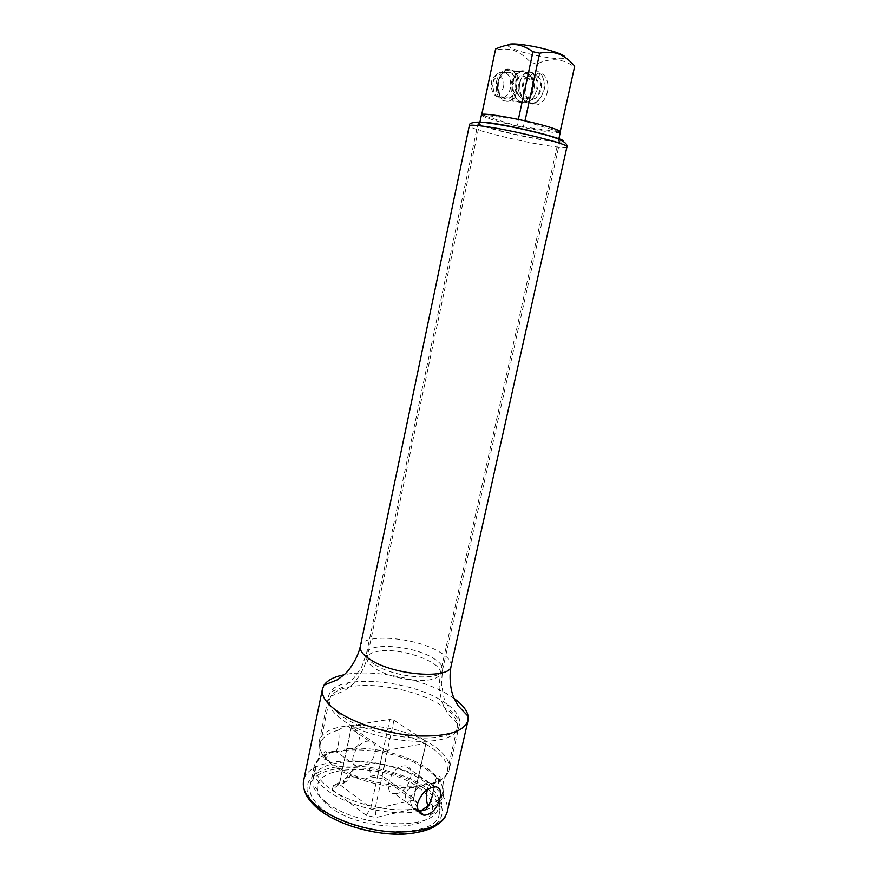 <?xml version="1.0" encoding="UTF-8"?>
<svg xmlns="http://www.w3.org/2000/svg" width="878" height="878" viewBox="0 0 878 878"><rect width="100%" height="100%" fill="white"/><g stroke="black" fill="none" stroke-linecap="round" stroke-linejoin="round"><path stroke-width="0.66" stroke-dasharray="4.39 3.29" d="M481.802 115.347L495.598 49.903C502.885 48.542 509.218 48.828 514.585 50.748C519.963 52.757 525.329 56.686 530.718 62.503L517.01 126.015L560.175 131.909L518.371 119.408L481.638 114.919L517.01 126.015M496.399 81.852C497.782 76.013 500.482 72.062 504.499 69.999C512.664 65.773 520.632 77.418 517.79 88.985C516.374 94.89 513.619 98.852 509.514 100.86C499.791 102.353 495.411 96.02 496.399 81.852M574.706 66.388L559.835 132.227M530.718 62.503L537.007 63.864C550.693 57.509 563.127 58.53 574.311 66.947M507.857 45.052C507.66 46.227 510.337 47.84 515.902 49.892C532.068 56.016 565.717 61.24 565.169 57.432M495.598 49.903L495.477 49.256M537.007 63.864L523.255 127.376M560.373 131.941C560.833 135.047 515.452 126.849 493.063 119.902C485.358 117.553 481.495 115.885 481.451 114.886M440.701 705.045C418.883 691.227 379.022 682.645 353.505 686.245C342.19 687.792 334.672 691.107 330.951 696.177L329.338 699.887C328.185 706.219 332.707 713.013 342.925 720.267C375.806 744.742 456.198 749 457.219 727.544L457.295 723.494C455.989 717.304 450.458 711.147 440.701 705.045M338.074 730.255C327.746 733.097 321.798 737.707 320.229 744.061C318.955 750.92 323.345 758.175 333.399 765.814L334.628 766.692C354.108 780.86 393.157 790.31 419.058 787.05L427.136 782.836L429.122 782.605L432.909 784.076C441.228 781.069 446.013 776.887 447.275 771.532C448.57 763.608 443.225 755.607 431.23 747.54C411.661 734.414 377.112 725.963 351.782 728.038L347.216 725.952L345.175 726.029L338.074 730.255C340.851 736.587 337.042 756.276 333.936 751.063L333.761 750.942C323.422 753.982 317.441 758.79 315.817 765.396C314.5 772.497 318.824 779.971 328.811 787.796C347.754 802.744 387.703 812.754 414.164 809.066C408.007 805.093 405.021 799.869 405.208 793.416C408.347 787.928 412.967 785.81 419.058 787.05M333.761 750.942L337.35 752.435L339.676 752.292L347.458 748.528C352.967 749.603 357.159 747.573 360.013 742.437C360.123 736.379 357.368 731.572 351.782 728.038M428.662 805.642C436.607 802.47 441.206 798.179 442.479 792.779C443.84 784.559 438.572 776.328 426.653 768.074L426.269 767.811C406.766 754.509 372.612 746.19 347.458 748.528M325.848 801.976C318.264 795.995 313.951 790.068 312.919 784.197L312.985 779.148C316.728 754.29 390.556 756.77 423.712 781.31C435.565 789.684 440.789 798.069 439.384 806.476L437.354 811.107C426.927 831.543 354.778 826.231 325.848 801.976M351.793 725.458L339.819 782.386L347.095 780.937L355.206 766.483L368.617 763.926L370.9 776.196L377.869 774.802L389.843 719.356L393.959 720.245L426.214 741.493L425.973 743.227L387.747 750.207L383.379 749.274L351.387 726.732L351.793 725.458L389.843 719.356M355.206 766.483C348.16 761.105 356.973 742.349 367.07 741.197L369.078 741.076C377.803 741.131 377.43 756.254 368.617 763.926M418.411 810.976L414.164 809.066M396.867 793.482L394.485 793.679C382.347 793.69 390.183 767.8 402.892 766.022L404.912 765.857C417.171 765.693 409.642 791.385 396.867 793.482M432.909 784.076L432.613 783.9C430.242 782.035 428.464 783.966 427.257 789.695M365.281 779.06C352.802 775.768 345.537 776.393 343.485 780.926L343.397 783.45L333.486 785.437L339.819 782.386L339.292 784.241L370.746 807.815L375.071 808.748L413.329 800.187L413.604 798.289L381.952 775.68L377.869 774.802L374.763 777.162L365.281 779.06L370.9 776.196M347.095 780.937L343.397 783.45M393.959 720.245L381.952 775.68L383.796 779.104L374.763 777.162M333.486 785.437L332.279 789.585L339.292 784.241L351.31 727.138M418.389 787.401C431.471 796.895 435.521 805.993 430.549 814.696C420.781 833.321 355.7 828.547 329.437 806.509C322.555 801.076 318.615 795.666 317.627 790.288C311.635 763.564 385.76 762.719 418.389 787.401M332.279 789.585L366.313 815.421L375.982 817.506L417.522 807.947L418.104 803.666L383.796 779.104M426.214 741.493L413.604 798.289L418.104 803.666M417.522 807.947L413.329 800.187L425.973 743.227M387.747 750.207L375.071 808.748L375.982 817.506M366.313 815.421L370.746 807.815L383.379 749.274M547.345 92.047C550.286 80.216 542.406 68.319 534.197 72.654C530.147 74.773 527.404 78.822 525.977 84.793C523.079 96.745 530.981 108.279 538.949 104.197C543.076 102.133 545.875 98.084 547.345 92.047M538.412 73.104L539.125 73.532C539.707 75.365 539.18 76.54 537.545 77.066L536.82 76.616C536.271 74.795 536.798 73.631 538.412 73.104C547.422 75.837 545.468 98.962 534.362 102.704L534.274 102.737C520.204 109.223 514.223 78.471 526.383 72.896L526.405 72.885C538.565 66.015 541.924 96.997 527.437 101.958M520.95 75.749C531.399 76.88 530.795 84.321 529.214 76.112C528.786 73.39 525.933 71.941 520.654 71.776L516.67 74.213L513.773 78.537C511.951 89.754 511.051 83.882 520.38 75.936L520.105 76.134C511.457 80.304 516.22 102.891 526.899 98.138C525.922 100.586 516.297 97.853 516.034 86.977C516.868 77.714 518.448 78.625 520.105 76.134M524.012 102.199C528.04 100.191 530.762 96.273 532.178 90.423C535.009 78.965 527.239 67.441 519.227 71.634C515.276 73.675 512.609 77.593 511.226 83.388C510.206 97.414 514.464 103.681 524.012 102.199L510.798 100.696C506.474 102.353 502.842 100.959 499.911 96.536C497.76 92.805 497.025 88.404 497.716 83.344L497.958 82.06C499.308 76.331 501.964 72.457 505.904 70.438C513.893 66.289 521.697 77.714 518.909 89.062C517.515 94.846 514.815 98.731 510.798 100.696M516.286 88.491C512.006 99.851 506.463 102.035 499.659 95.022C497.782 91.751 497.146 87.91 497.749 83.487L497.947 82.378C501.305 64.654 520.511 71.414 516.286 88.491M505.026 72.841C513.114 71.568 516.725 76.737 515.858 88.349C514.706 93.156 512.456 96.393 509.108 98.04C501.151 99.258 497.585 94.089 498.386 82.521C499.527 77.747 501.733 74.52 505.026 72.841L499.692 72.347C496.41 74.026 494.204 77.242 493.074 81.994C492.284 93.507 495.872 98.665 503.818 97.447C503.445 98.336 495.477 97.359 494.116 94.176C491.614 90.84 490.78 86.801 491.625 82.071C491.46 78.91 494.149 75.673 499.692 72.347C507.78 71.085 511.391 76.232 510.546 87.8C509.394 92.596 507.155 95.812 503.818 97.447L509.108 98.04M423.24 787.84C389.393 762.587 313.995 760.205 310.077 785.92C308.672 793.427 313.029 801.274 323.137 809.461C355.678 837.151 437.354 839.225 439.23 813.84C440.69 805.137 435.356 796.467 423.24 787.84M432.909 792.856C434.566 787.138 434.116 783.999 431.559 783.45L424.096 785.053C397.218 789.761 353.121 779.488 332.674 763.805C323.258 756.704 318.703 749.878 318.988 743.337L319.208 741.658C322.742 717.754 398.382 721.2 432.733 745.268C445.025 753.511 450.513 761.665 449.196 769.765L459.534 724.054L459.633 720.103C458.349 713.748 452.664 707.438 442.567 701.16C410.125 680.099 340.993 673.887 330.227 692.116L328.668 695.76C327.494 702.18 332.125 709.073 342.563 716.459C376.223 741.394 458.557 745.861 459.534 724.054M425.665 809.746C435.971 806.498 441.886 801.68 443.423 795.303L443.708 793.262C443.84 785.393 438.341 777.612 427.235 769.929C394.288 746.07 321.897 742.217 314.5 765.331L313.918 767.295C312.557 774.583 316.969 782.232 327.154 790.255C347.414 806.399 391.314 816.661 418.191 811.481L418.751 811.601M431.559 783.45C440.877 780.74 446.595 776.723 448.713 771.378L449.196 769.765M424.096 785.053C417.127 787.632 412.627 791.89 410.597 797.795C409.883 804.27 412.419 808.836 418.191 811.481M454.145 698.526L448.899 695.069C422.175 678.453 372.481 668.762 344.132 674.743M489.99 123.249C513.959 126.234 562.721 138.461 560.043 140.699C559.593 141.556 555.181 141.402 546.84 140.25C522.684 137.034 476.436 125.488 478.126 122.986C478.422 122.174 482.384 122.261 489.99 123.249M380.284 650.993C372.481 651.904 368.08 654.143 367.103 657.71C366.51 661.079 369.287 664.745 375.433 668.685C387.856 676.729 413.659 682.283 428.234 680.066C435.4 679.001 439.406 676.828 440.262 673.525C443.73 662.835 403.134 647.854 380.284 650.993M537.545 77.066C543.954 79.02 542.297 96.108 533.835 98.874L533.769 98.896C523.025 103.681 518.338 80.864 527.03 76.748C527.744 77.44 530.191 71.019 534.011 83.201C532.463 97.688 530.027 94.736 526.899 98.127C537.918 94.462 535.701 71.645 527.052 76.737L524.221 80.743C522.476 87.35 522.849 92.442 525.34 96.031C528.336 99.631 531.168 100.575 533.835 98.852M526.405 72.885C529.236 70.042 532.891 72.424 537.347 80.008C540.563 87.591 532.178 102.386 527.426 101.936C513.421 108.411 507.33 77.955 519.425 72.303L520.654 71.776M503.577 86.285C505.937 76.562 494.962 72.797 493.096 82.817C490.769 92.662 501.755 96.185 503.577 86.285M320.503 810.032C297.444 791.901 305.412 772.464 333.333 767.493C360.99 762.28 402.398 771.202 425.512 787.357C448.965 803.381 448.34 824.398 419.958 831.444C391.917 838.764 343.133 828.261 320.503 810.032M303.426 786.205L303.579 780.97C308.024 752.523 391.489 755.299 429.199 783.11C442.808 792.68 448.801 802.316 447.198 812.018L445.168 816.858M451.094 666.117C451.786 661.617 447.868 656.865 439.34 651.849C414.987 636.934 361.901 632.928 360.298 646.482M566.936 146.889C566.376 147.866 561.086 147.636 551.066 146.209C522.289 142.247 467.425 128.638 469.302 125.784M563.478 141.523C562.677 142.346 557.892 142.148 549.123 140.941C532.167 138.559 504.246 132.523 487.872 127.683C470.817 122.371 470.674 120.648 487.466 122.492M375.158 664.811C395.122 678.112 441.996 681.405 442.556 669.947C443.149 666.161 439.911 662.155 432.843 657.94C412.484 645.275 367.783 642.005 366.488 653.495C365.885 656.963 368.771 660.739 375.158 664.811M330.951 696.177L344.319 690.832L351.365 685.477C356.534 681.098 364.436 669.354 367.103 657.71L479.915 122.163M457.295 723.494L447.703 713.66L441.733 701.709L439.077 687.781L440.262 673.525L558.759 139.218M320.229 744.061L329.338 699.887M312.985 779.148L315.817 765.396M356.589 766.318L337.35 752.435M418.389 810.943L394.485 793.679M333.936 751.063C327.867 753.061 324.278 755.497 323.17 758.362C324.004 760.842 325.42 760.107 327.384 756.156C326.835 751.744 325.683 750.591 323.949 752.698C323.905 756.671 327.461 761.336 334.628 766.692M439.384 806.476L442.479 792.779M447.275 771.532L457.219 727.544M369.078 741.076L347.216 725.952M429.122 782.605L404.912 765.857M432.613 783.9C436.97 782.111 439.538 780.092 440.317 777.864C439.615 775.219 438.089 775.79 435.762 779.587C435.96 784.032 436.937 785.283 438.693 783.341C438.616 778.808 434.478 773.639 426.269 767.811M353.132 769.293L343.485 780.926M351.387 726.732L339.369 783.791M426.06 742.876L413.428 799.803M430.549 814.696L437.354 811.107M317.627 790.288L312.919 784.197M504.499 69.999L534.197 72.654M509.514 100.86L538.949 104.197M539.125 73.554C542.385 73.609 544.206 78.548 544.612 88.382C541.397 97.875 537.973 102.638 534.362 102.682M529.204 76.112C525.11 71.623 521.861 70.361 519.436 72.303M516.67 74.224L519.491 72.292M513.784 78.548C511.172 83.827 511.687 90.16 515.342 97.546C519.71 102.166 523.738 103.637 527.415 101.947M533.769 98.885C535.997 98.984 538.357 95.175 540.848 87.449C540.508 80.041 539.158 76.441 536.82 76.627M534.274 102.726C530.839 106.15 517.537 99.071 519.063 85.825C520.863 77.527 523.299 73.225 526.383 72.907M519.227 71.634L505.904 70.438M499.659 95.022L499.911 96.536M319.208 741.658L328.668 695.76M310.077 785.92L313.918 767.295M443.708 793.262C441.711 785.327 443.379 778.029 448.713 771.378M318.988 743.337C321.096 751.59 319.592 758.921 314.5 765.331M439.23 813.84L443.423 795.303M435.159 786.787L430.132 783.297M319.647 810.087L318.023 808.781M560.043 140.699L442.556 669.947L441.36 684.225L444.027 698.186L450.008 710.192L459.633 720.103M478.126 122.986L366.488 653.495L361.681 666.995L353.483 678.606L343.089 687.068L330.227 692.116"/><path stroke-width="1.32" d="M560.252 131.579L574.717 66.102C569.405 60.099 564.071 56.071 558.715 53.997L556.081 53.174C551.406 52 545.94 52 539.685 53.174L525.022 120.835M565.169 57.432C565.18 56.335 562.71 54.842 557.739 52.943L555.115 52.021C543.416 48.257 531.464 45.667 519.249 44.262C512.225 43.604 508.428 43.867 507.857 45.052M481.715 114.601L495.598 48.981L481.781 114.568M539.685 53.174L532.979 51.725C527.612 47.994 522.586 45.722 517.91 44.91C511.589 43.812 504.148 45.162 495.598 48.981M574.717 66.102L560.208 131.524M479.915 122.163L481.451 114.886C480.057 111.616 527.832 120.198 549.979 127.299C556.981 129.494 560.449 131.041 560.373 131.941L558.759 139.218M532.979 51.725L518.371 119.397M427.257 789.695C425.962 796.236 426.214 801.636 428.025 805.872L420.891 810.789L418.411 810.976M428.025 805.872L428.662 805.642M418.751 811.601L425.665 809.746C429.419 804.928 431.833 799.298 432.909 792.856M440.065 797.861C437.244 808.364 432.031 814.169 424.436 815.3C418.993 814.246 416.765 810.12 417.741 802.909C421.517 793.141 427.323 787.764 435.159 786.787C439.9 787.171 441.535 790.869 440.065 797.861M344.132 674.743C334.09 676.773 327.384 680.241 324.026 685.158L322.445 688.967C321.15 695.958 326.254 703.519 337.756 711.63C355.744 724.021 388.603 734.184 417.006 735.918C447.089 736.916 464.1 731.758 468.018 720.443L468.15 716.316C467.129 710.456 462.454 704.529 454.145 698.526M468.018 720.443L447.198 812.018C442.819 825.386 425.698 832.081 395.813 832.081C367.63 831.17 335.363 820.612 317.946 806.849C306.817 797.817 302.032 789.19 303.579 780.97L322.445 688.967M324.026 685.158L337.481 679.759L344.56 674.359C349.762 669.925 357.642 658.149 360.298 646.482C359.585 650.543 362.998 654.966 370.549 659.773C394.354 675.577 450.546 679.627 451.094 666.117L566.936 146.889C570.206 144.398 511.764 129.845 483.251 126.202C474.285 125.005 469.631 124.874 469.302 125.784C468.6 122.755 474.076 121.702 485.743 122.624C502.534 124.775 520.994 128.451 541.111 133.675C559.286 138.186 567.89 142.598 566.936 146.889M487.466 122.492C513.871 125.773 567.583 139.317 563.478 141.523M519.249 44.262L517.91 44.91M555.115 52.021L556.081 53.174M424.436 815.3L419.443 811.7M445.168 816.858C443.906 819.591 440.119 822.971 433.787 827.01C426.785 830.698 417.226 833.046 405.109 834.056C376.333 835.823 338.974 825.254 319.647 810.087M318.023 808.781C304.94 797.4 304.315 790.31 303.426 786.205M468.15 716.316L458.129 705.846L453.915 698.01C451.007 691.809 448.691 677.838 451.094 666.117M360.298 646.482L469.302 125.784"/></g></svg>
